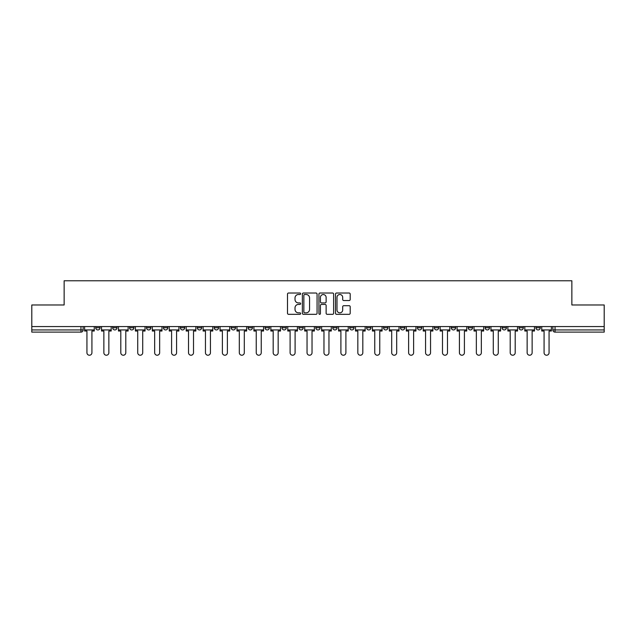 <?xml version="1.0" encoding="UTF-8"?>
<svg xmlns="http://www.w3.org/2000/svg" width="636" height="636" viewBox="0 0 636 636"><rect width="100%" height="100%" fill="white"/><g stroke="black" fill="none" stroke-linecap="round" stroke-linejoin="round"><path stroke-width="0.95" d="M300.637 293.768A0.747 0.747 0 0 0 299.89 293.021L288.569 293.021A1.065 1.065 0 0 0 287.504 294.086L287.504 313.262A1.065 1.065 0 0 0 288.569 314.327L299.89 314.327A0.747 0.747 0 0 0 300.637 313.58A0.747 0.747 0 0 0 299.89 312.833L298.427 312.833A3.411 3.411 0 0 1 295.017 309.43L295.017 307.832A3.411 3.411 0 0 1 298.427 304.421L299.89 304.421A0.747 0.747 0 0 0 300.637 303.674A0.747 0.747 0 0 0 299.89 302.927L298.427 302.927A3.411 3.411 0 0 1 295.017 299.516L295.017 297.918A3.411 3.411 0 0 1 298.427 294.516L299.89 294.516A0.747 0.747 0 0 0 300.637 293.768M535.933 326.57L535.933 327.771L540.274 327.771A2.17 2.17 0 0 1 538.104 329.941A2.17 2.17 0 0 1 535.933 327.771L535.933 326.57M434.348 326.57L434.348 327.771L438.689 327.771A2.17 2.17 0 0 1 436.519 329.941A2.17 2.17 0 0 1 434.348 327.771L434.348 326.57M417.415 326.57L417.415 327.771L421.755 327.771A2.17 2.17 0 0 1 419.585 329.941A2.17 2.17 0 0 1 417.415 327.771L417.415 326.57M400.481 326.57L400.481 327.771L404.83 327.771A2.17 2.17 0 0 1 402.652 329.941A2.17 2.17 0 0 1 400.481 327.771L400.481 326.57M366.622 326.57L366.622 327.771L370.963 327.771A2.17 2.17 0 0 1 368.793 329.941A2.17 2.17 0 0 1 366.622 327.771L366.622 326.57M332.763 327.771L332.763 326.57L332.763 327.771A2.17 2.17 0 0 0 334.934 329.941A2.17 2.17 0 0 1 332.763 327.771L337.104 327.771A2.17 2.17 0 0 1 334.934 329.941A2.17 2.17 0 0 0 337.104 327.771L337.104 326.57L337.104 327.771M315.83 327.771L315.83 326.57L315.83 327.771A2.17 2.17 0 0 0 318 329.941A2.17 2.17 0 0 1 315.83 327.771L320.17 327.771A2.17 2.17 0 0 1 318 329.941M298.896 327.771L298.896 326.57L298.896 327.771A2.17 2.17 0 0 0 301.067 329.941A2.17 2.17 0 0 1 298.896 327.771L303.237 327.771A2.17 2.17 0 0 1 301.067 329.941A2.17 2.17 0 0 0 303.237 327.771L303.237 326.57L303.237 327.771M281.971 326.57L281.971 327.771L286.311 327.771A2.17 2.17 0 0 1 284.141 329.941A2.17 2.17 0 0 1 281.971 327.771L281.971 326.57M265.037 326.57L265.037 327.771L269.378 327.771A2.17 2.17 0 0 1 267.207 329.941A2.17 2.17 0 0 1 265.037 327.771L265.037 326.57M248.104 326.57L248.104 327.771L252.444 327.771A2.17 2.17 0 0 1 250.274 329.941A2.17 2.17 0 0 1 248.104 327.771L248.104 326.57M231.17 327.771L231.17 326.57L231.17 327.771A2.17 2.17 0 0 0 233.348 329.941A2.17 2.17 0 0 1 231.17 327.771L235.519 327.771A2.17 2.17 0 0 1 233.348 329.941M197.311 327.771L197.311 326.57L197.311 327.771A2.17 2.17 0 0 0 199.481 329.941A2.17 2.17 0 0 1 197.311 327.771L201.652 327.771A2.17 2.17 0 0 1 199.481 329.941A2.17 2.17 0 0 0 201.652 327.771L201.652 326.57L201.652 327.771M180.378 327.771L180.378 326.57L180.378 327.771A2.17 2.17 0 0 0 182.548 329.941A2.17 2.17 0 0 1 180.378 327.771L184.718 327.771A2.17 2.17 0 0 1 182.548 329.941A2.17 2.17 0 0 0 184.718 327.771L184.718 326.57L184.718 327.771M163.452 327.771L163.452 326.57L163.452 327.771A2.17 2.17 0 0 0 165.622 329.941A2.17 2.17 0 0 1 163.452 327.771L167.793 327.771A2.17 2.17 0 0 1 165.622 329.941A2.17 2.17 0 0 0 167.793 327.771L167.793 326.57L167.793 327.771M146.519 327.771L146.519 326.57L146.519 327.771A2.17 2.17 0 0 0 148.689 329.941A2.17 2.17 0 0 1 146.519 327.771L150.859 327.771A2.17 2.17 0 0 1 148.689 329.941M129.585 327.771L129.585 326.57L129.585 327.771A2.17 2.17 0 0 0 131.755 329.941A2.17 2.17 0 0 1 129.585 327.771L133.926 327.771A2.17 2.17 0 0 1 131.755 329.941A2.17 2.17 0 0 0 133.926 327.771L133.926 326.57L133.926 327.771M112.659 327.771L112.659 326.57L112.659 327.771A2.17 2.17 0 0 0 114.83 329.941A2.17 2.17 0 0 1 112.659 327.771L117 327.771A2.17 2.17 0 0 1 114.83 329.941A2.17 2.17 0 0 0 117 327.771L117 326.57L117 327.771M349.132 300.534A1.065 1.065 0 0 0 350.197 299.469L350.197 294.086A1.065 1.065 0 0 0 349.132 293.021L336.563 293.021A1.065 1.065 0 0 0 335.498 294.086L335.498 313.262A1.065 1.065 0 0 0 336.563 314.327L349.132 314.327A1.065 1.065 0 0 0 350.197 313.262L350.197 306.767A1.065 1.065 0 0 0 349.132 305.701L343.758 305.701A1.065 1.065 0 0 0 342.693 306.767L342.693 309.986A2.846 2.846 0 0 1 339.839 312.833A2.846 2.846 0 0 1 336.993 309.986L336.993 297.362A2.846 2.846 0 0 1 339.839 294.516A2.846 2.846 0 0 1 342.693 297.362L342.693 299.469A1.065 1.065 0 0 0 343.758 300.534L349.132 300.534M31.8 326.57L31.8 304.978L64.141 304.978L64.141 280.77L571.859 280.77L571.859 304.978L604.2 304.978L604.2 326.57L31.8 326.57L31.8 329.941L83.133 329.941L83.133 326.57L83.133 329.941A2.17 2.17 0 0 1 80.963 332.111L31.8 332.111L31.8 329.941M317.07 294.086A1.065 1.065 0 0 0 316.005 293.021L303.436 293.021A1.065 1.065 0 0 0 302.37 294.086L302.37 313.262A1.065 1.065 0 0 0 303.436 314.327L316.005 314.327A1.065 1.065 0 0 0 317.07 313.262L317.07 294.086M319.995 293.021L332.564 293.021A1.065 1.065 0 0 1 333.63 294.086L333.63 313.262A1.065 1.065 0 0 1 332.564 314.327L327.19 314.327A1.065 1.065 0 0 1 326.125 313.262L326.125 305.487A1.065 1.065 0 0 0 325.06 304.421L321.49 304.421A1.065 1.065 0 0 0 320.425 305.487L320.425 313.58A0.747 0.747 0 0 1 319.677 314.327A0.747 0.747 0 0 1 318.93 313.58L318.93 294.086A1.065 1.065 0 0 1 319.995 293.021M552.867 326.57L552.867 329.941L604.2 329.941L604.2 332.111L555.037 332.111A2.17 2.17 0 0 1 552.867 329.941L552.867 326.57M604.2 326.57L604.2 329.941M540.274 326.57L540.274 327.771L540.274 326.57M523.341 326.57L523.341 327.771A2.17 2.17 0 0 1 521.17 329.941A2.17 2.17 0 0 1 519 327.771L523.341 327.771M519 326.57L519 327.771M506.415 326.57L506.415 327.771A2.17 2.17 0 0 1 504.245 329.941A2.17 2.17 0 0 1 502.074 327.771L506.415 327.771M502.074 326.57L502.074 327.771M489.482 326.57L489.482 327.771A2.17 2.17 0 0 1 487.311 329.941A2.17 2.17 0 0 1 485.141 327.771L489.482 327.771M485.141 326.57L485.141 327.771M472.548 326.57L472.548 327.771A2.17 2.17 0 0 1 470.378 329.941A2.17 2.17 0 0 1 468.207 327.771L472.548 327.771M468.207 326.57L468.207 327.771M455.622 326.57L455.622 327.771A2.17 2.17 0 0 1 453.452 329.941A2.17 2.17 0 0 1 451.282 327.771L455.622 327.771M451.282 326.57L451.282 327.771M438.689 326.57L438.689 327.771A2.17 2.17 0 0 1 436.519 329.941M421.755 326.57L421.755 327.771M404.83 327.771L404.83 326.57L404.83 327.771A2.17 2.17 0 0 1 402.652 329.941M387.896 326.57L387.896 327.771A2.17 2.17 0 0 1 385.726 329.941A2.17 2.17 0 0 1 383.556 327.771A2.17 2.17 0 0 0 385.726 329.941A2.17 2.17 0 0 0 387.896 327.771L383.556 327.771L383.556 326.57M370.963 327.771L370.963 326.57L370.963 327.771A2.17 2.17 0 0 1 368.793 329.941M354.029 326.57L354.029 327.771A2.17 2.17 0 0 1 351.859 329.941A2.17 2.17 0 0 1 349.689 327.771A2.17 2.17 0 0 0 351.859 329.941M349.689 326.57L349.689 327.771L354.029 327.771M320.17 326.57L320.17 327.771L320.17 326.57M286.311 327.771L286.311 326.57L286.311 327.771A2.17 2.17 0 0 1 284.141 329.941M269.378 327.771L269.378 326.57L269.378 327.771A2.17 2.17 0 0 1 267.207 329.941M252.444 327.771L252.444 326.57L252.444 327.771A2.17 2.17 0 0 1 250.274 329.941M235.519 326.57L235.519 327.771L235.519 326.57M218.585 327.771L218.585 326.57L218.585 327.771A2.17 2.17 0 0 1 216.415 329.941A2.17 2.17 0 0 1 214.245 327.771L218.585 327.771A2.17 2.17 0 0 1 216.415 329.941M214.245 326.57L214.245 327.771M150.859 326.57L150.859 327.771L150.859 326.57M100.067 326.57L100.067 327.771A2.17 2.17 0 0 1 97.896 329.941A2.17 2.17 0 0 1 95.726 327.771A2.17 2.17 0 0 0 97.896 329.941A2.17 2.17 0 0 0 100.067 327.771L100.067 326.57M95.726 326.57L95.726 327.771L100.067 327.771M80.963 326.57L80.963 332.111A2.17 2.17 0 0 0 83.133 329.941M304.604 294.516A0.747 0.747 0 0 0 303.857 295.255L303.857 312.093A0.747 0.747 0 0 0 304.604 312.833L306.147 312.833A3.411 3.411 0 0 0 309.557 309.43L309.557 297.918A3.411 3.411 0 0 0 306.147 294.516L304.604 294.516M326.125 297.417A2.846 2.846 0 0 0 323.271 294.563A2.846 2.846 0 0 0 320.425 297.417L320.425 301.861A1.065 1.065 0 0 0 321.49 302.927L325.06 302.927A1.065 1.065 0 0 0 326.125 301.861L326.125 297.417M84.604 329.941L84.604 331.022L86.933 331.022L86.933 352.734A2.496 2.496 0 0 0 89.43 355.23A2.496 2.496 0 0 0 91.926 352.734L91.926 331.022L94.263 331.022L94.263 329.941L84.604 329.941L84.604 326.57M94.263 329.941L94.263 326.57M101.529 329.941L101.529 331.022L103.867 331.022L103.867 352.734A2.496 2.496 0 0 0 106.363 355.23A2.496 2.496 0 0 0 108.859 352.734L108.859 331.022L111.189 331.022L111.189 329.941L101.529 329.941L101.529 326.57M111.189 329.941L111.189 326.57M118.463 329.941L118.463 331.022L120.8 331.022L120.8 352.734A2.496 2.496 0 0 0 123.297 355.23A2.496 2.496 0 0 0 125.793 352.734L125.793 331.022L128.122 331.022L128.122 329.941L118.463 329.941L118.463 326.57M128.122 329.941L128.122 326.57M135.396 329.941L135.396 331.022L137.726 331.022L137.726 352.734A2.496 2.496 0 0 0 140.222 355.23A2.496 2.496 0 0 0 142.718 352.734L142.718 331.022L145.056 331.022L145.056 329.941L135.396 329.941L135.396 326.57M145.056 329.941L145.056 326.57M152.322 329.941L152.322 331.022L154.659 331.022L154.659 352.734A2.496 2.496 0 0 0 157.156 355.23A2.496 2.496 0 0 0 159.652 352.734L159.652 331.022L161.981 331.022L161.981 329.941L152.322 329.941L152.322 326.57M161.981 329.941L161.981 326.57M169.256 329.941L169.256 331.022L171.593 331.022L171.593 352.734A2.496 2.496 0 0 0 174.089 355.23A2.496 2.496 0 0 0 176.585 352.734L176.585 331.022L178.915 331.022L178.915 329.941L169.256 329.941L169.256 326.57M178.915 329.941L178.915 326.57M186.189 329.941L186.189 331.022L188.518 331.022L188.518 352.734A2.496 2.496 0 0 0 191.015 355.23A2.496 2.496 0 0 0 193.511 352.734L193.511 331.022L195.848 331.022L195.848 329.941L186.189 329.941L186.189 326.57M195.848 329.941L195.848 326.57M203.115 329.941L203.115 331.022L205.452 331.022L205.452 352.734A2.496 2.496 0 0 0 207.948 355.23A2.496 2.496 0 0 0 210.444 352.734L210.444 331.022L212.782 331.022L212.782 329.941L203.115 329.941L203.115 326.57M212.782 329.941L212.782 326.57M220.048 329.941L220.048 331.022L222.385 331.022L222.385 352.734A2.496 2.496 0 0 0 224.882 355.23A2.496 2.496 0 0 0 227.378 352.734L227.378 331.022L229.707 331.022L229.707 329.941L220.048 329.941L220.048 326.57M229.707 329.941L229.707 326.57M236.982 329.941L236.982 331.022L239.311 331.022L239.311 352.734A2.496 2.496 0 0 0 241.807 355.23A2.496 2.496 0 0 0 244.304 352.734L244.304 331.022L246.641 331.022L246.641 329.941L236.982 329.941L236.982 326.57M246.641 329.941L246.641 326.57M253.915 329.941L253.915 331.022L256.244 331.022L256.244 352.734A2.496 2.496 0 0 0 258.741 355.23A2.496 2.496 0 0 0 261.237 352.734L261.237 331.022L263.574 331.022L263.574 329.941L253.915 329.941L253.915 326.57M263.574 329.941L263.574 326.57M270.841 329.941L270.841 331.022L273.178 331.022L273.178 352.734A2.496 2.496 0 0 0 275.674 355.23A2.496 2.496 0 0 0 278.171 352.734L278.171 331.022L280.5 331.022L280.5 329.941L270.841 329.941L270.841 326.57M280.5 329.941L280.5 326.57M287.774 329.941L287.774 331.022L290.103 331.022L290.103 352.734A2.496 2.496 0 0 0 292.6 355.23A2.496 2.496 0 0 0 295.096 352.734L295.096 331.022L297.433 331.022L297.433 329.941L287.774 329.941L287.774 326.57M297.433 329.941L297.433 326.57M304.708 329.941L304.708 331.022L307.037 331.022L307.037 352.734A2.496 2.496 0 0 0 309.533 355.23A2.496 2.496 0 0 0 312.03 352.734L312.03 331.022L314.367 331.022L314.367 329.941L304.708 329.941L304.708 326.57M314.367 329.941L314.367 326.57M321.633 329.941L321.633 331.022L323.97 331.022L323.97 352.734A2.496 2.496 0 0 0 326.467 355.23A2.496 2.496 0 0 0 328.963 352.734L328.963 331.022L331.292 331.022L331.292 329.941L321.633 329.941L321.633 326.57M331.292 329.941L331.292 326.57M338.567 329.941L338.567 331.022L340.904 331.022L340.904 352.734A2.496 2.496 0 0 0 343.4 355.23A2.496 2.496 0 0 0 345.897 352.734L345.897 331.022L348.226 331.022L348.226 329.941L338.567 329.941L338.567 326.57M348.226 329.941L348.226 326.57M355.5 329.941L355.5 331.022L357.83 331.022L357.83 352.734A2.496 2.496 0 0 0 360.326 355.23A2.496 2.496 0 0 0 362.822 352.734L362.822 331.022L365.159 331.022L365.159 329.941L355.5 329.941L355.5 326.57M365.159 329.941L365.159 326.57M372.426 329.941L372.426 331.022L374.763 331.022L374.763 352.734A2.496 2.496 0 0 0 377.259 355.23A2.496 2.496 0 0 0 379.756 352.734L379.756 331.022L382.085 331.022L382.085 329.941L372.426 329.941L372.426 326.57M382.085 329.941L382.085 326.57M389.359 329.941L389.359 331.022L391.697 331.022L391.697 352.734A2.496 2.496 0 0 0 394.193 355.23A2.496 2.496 0 0 0 396.689 352.734L396.689 331.022L399.018 331.022L399.018 329.941L389.359 329.941L389.359 326.57M399.018 329.941L399.018 326.57M406.293 329.941L406.293 331.022L408.622 331.022L408.622 352.734A2.496 2.496 0 0 0 411.118 355.23A2.496 2.496 0 0 0 413.615 352.734L413.615 331.022L415.952 331.022L415.952 329.941L406.293 329.941L406.293 326.57M415.952 329.941L415.952 326.57M423.218 329.941L423.218 331.022L425.556 331.022L425.556 352.734A2.496 2.496 0 0 0 428.052 355.23A2.496 2.496 0 0 0 430.548 352.734L430.548 331.022L432.885 331.022L432.885 329.941L423.218 329.941L423.218 326.57M432.885 329.941L432.885 326.57M440.152 329.941L440.152 331.022L442.489 331.022L442.489 352.734A2.496 2.496 0 0 0 444.985 355.23A2.496 2.496 0 0 0 447.482 352.734L447.482 331.022L449.811 331.022L449.811 329.941L440.152 329.941L440.152 326.57M449.811 329.941L449.811 326.57M457.085 329.941L457.085 331.022L459.415 331.022L459.415 352.734A2.496 2.496 0 0 0 461.911 355.23A2.496 2.496 0 0 0 464.407 352.734L464.407 331.022L466.745 331.022L466.745 329.941L457.085 329.941L457.085 326.57M466.745 329.941L466.745 326.57M474.019 329.941L474.019 331.022L476.348 331.022L476.348 352.734A2.496 2.496 0 0 0 478.844 355.23A2.496 2.496 0 0 0 481.341 352.734L481.341 331.022L483.678 331.022L483.678 329.941L474.019 329.941L474.019 326.57M483.678 329.941L483.678 326.57M490.944 329.941L490.944 331.022L493.282 331.022L493.282 352.734A2.496 2.496 0 0 0 495.778 355.23A2.496 2.496 0 0 0 498.274 352.734L498.274 331.022L500.604 331.022L500.604 329.941L490.944 329.941L490.944 326.57M500.604 329.941L500.604 326.57M507.878 329.941L507.878 331.022L510.207 331.022L510.207 352.734A2.496 2.496 0 0 0 512.703 355.23A2.496 2.496 0 0 0 515.2 352.734L515.2 331.022L517.537 331.022L517.537 329.941L507.878 329.941L507.878 326.57M517.537 329.941L517.537 326.57M524.811 329.941L524.811 331.022L527.141 331.022L527.141 352.734A2.496 2.496 0 0 0 529.637 355.23A2.496 2.496 0 0 0 532.133 352.734L532.133 331.022L534.471 331.022L534.471 329.941L524.811 329.941L524.811 326.57M534.471 329.941L534.471 326.57M541.737 329.941L541.737 331.022L544.074 331.022L544.074 352.734A2.496 2.496 0 0 0 546.57 355.23A2.496 2.496 0 0 0 549.067 352.734L549.067 331.022L551.396 331.022L551.396 329.941L541.737 329.941L541.737 326.57M551.396 329.941L551.396 326.57M555.037 326.57L555.037 332.111"/></g></svg>
